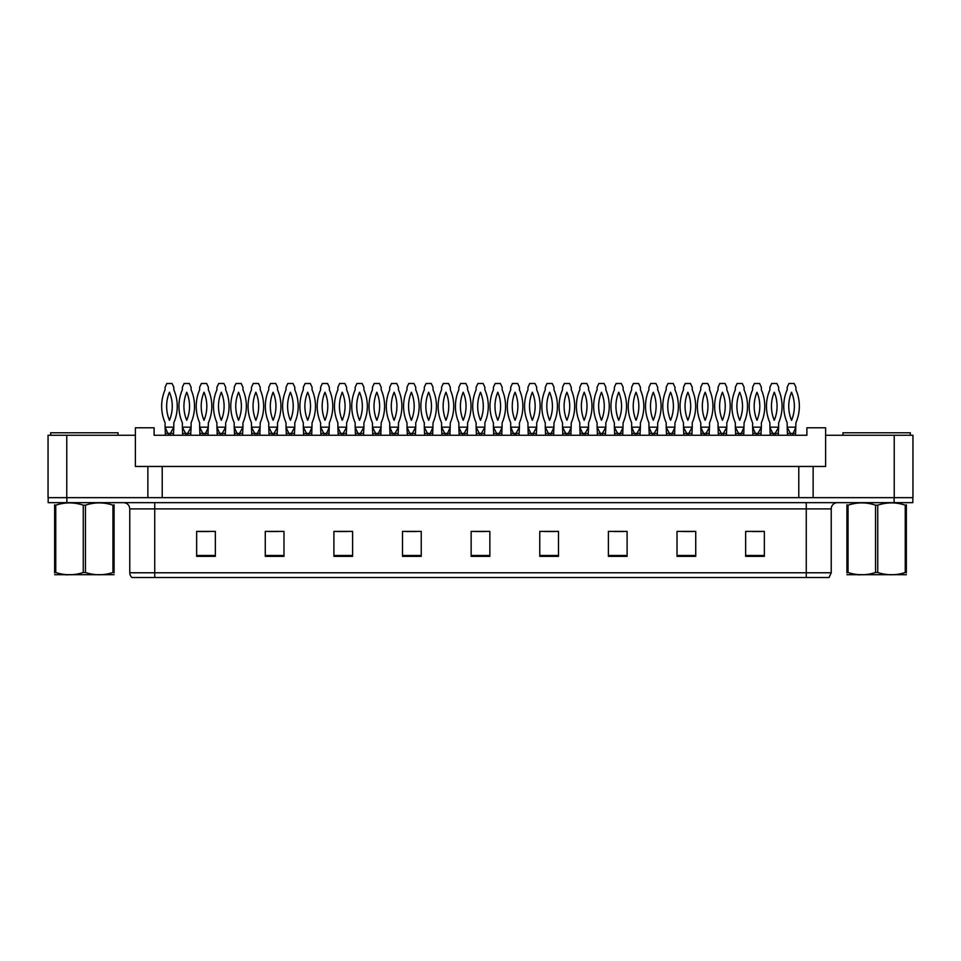 <?xml version="1.0" encoding="UTF-8"?>
<svg xmlns="http://www.w3.org/2000/svg" width="961" height="961" viewBox="0 0 961 961"><rect width="100%" height="100%" fill="white"/><g stroke="black" fill="none" stroke-linecap="round" stroke-linejoin="round"><path stroke-width="1.44" d="M66.765 435.273L48.05 435.273L48.05 497.654L66.765 497.654L66.765 435.273L135.393 435.273L135.393 466.469L147.862 466.469L147.862 497.654M912.95 435.273L912.95 497.654L912.95 435.273L825.607 435.273L825.607 466.469L813.138 466.469L813.138 497.654M825.607 435.273L825.607 427.789L806.892 427.789L806.892 435.273L154.108 435.273L154.108 427.789L135.393 427.789L135.393 435.273M813.138 466.469L162.217 466.469L162.217 497.654M162.217 466.469L147.862 466.469M798.783 466.469L798.783 497.654M912.95 497.654L894.235 497.654L894.235 435.273M831.229 572.768L829.043 577.513L806.267 577.513L806.267 572.768L831.229 572.768L831.229 508.886A6.234 6.234 0 0 1 837.463 502.651M806.267 577.513L131.957 577.513A6.234 6.234 0 0 1 129.771 572.768L129.771 508.886C129.399 505.102 127.32 503.011 123.537 502.651M66.886 502.651L912.83 502.651L912.83 497.654L48.17 497.654L48.17 502.651L66.886 502.651L66.886 497.654M764.355 556.359L764.355 531.409L745.64 531.409L745.64 556.359L764.355 556.359M695.728 556.359L695.728 531.409L677.012 531.409L677.012 556.359L695.728 556.359M627.101 556.359L627.101 531.409L608.385 531.409L608.385 556.359L627.101 556.359M558.485 556.359L558.485 531.409L539.77 531.409L539.77 556.359L558.485 556.359M215.36 556.359L215.36 531.409L196.645 531.409L196.645 556.359L215.36 556.359M283.988 556.359L283.988 531.409L265.272 531.409L265.272 556.359L283.988 556.359M352.615 556.359L352.615 531.409L333.899 531.409L333.899 556.359L352.615 556.359M421.23 556.359L421.23 531.409L402.515 531.409L402.515 556.359L421.23 556.359M489.858 556.359L489.858 531.409L471.142 531.409L471.142 556.359L489.858 556.359M912.83 502.651L912.83 497.654M614.067 531.529L623.425 531.529M683.187 531.529L692.545 531.529M752.307 531.529L761.665 531.529M406.695 531.529L416.053 531.529M337.575 531.529L346.933 531.529M268.455 531.529L277.813 531.529M199.335 531.529L208.693 531.529M544.947 531.529L554.305 531.529M475.827 531.529L485.173 531.529M167.887 433.399L165.088 427.164L165.4 435.273M165.4 433.399L173.509 433.399L173.509 435.273M173.509 433.399L173.821 427.164L170.361 433.399M165.088 427.164L173.821 427.164L173.821 422.792A41.491 41.491 0 0 0 173.821 389.758L173.821 387.235L172.067 383.487L166.83 383.487L165.088 387.235L165.088 389.758A41.491 41.491 0 0 0 165.088 422.792L165.088 427.164M169.448 392.232A36.494 36.494 0 0 0 169.448 420.305A36.494 36.494 0 0 0 169.448 392.232M185.581 433.399L182.362 427.164L182.674 435.273M182.674 433.399L190.783 433.399L190.783 435.273M190.783 433.399L191.095 427.164L187.647 433.399M182.362 427.164L191.095 427.164L191.095 422.792A41.491 41.491 0 0 0 191.095 389.758L191.095 387.235L189.353 383.487L184.104 383.487L182.362 387.235L182.362 389.758A41.491 41.491 0 0 0 182.362 422.792L182.362 427.164M186.734 392.232A36.494 36.494 0 0 0 186.734 420.305A36.494 36.494 0 0 0 186.734 392.232M50.669 435.273L50.669 432.774L118.047 432.774L118.047 435.273M842.953 435.273L842.953 432.774L910.331 432.774L910.331 435.273M114.071 574.69L54.645 574.69M114.071 572.9L114.071 572.492C114.071 575.507 114.071 575.507 114.071 572.492L112.966 572.492L112.966 505.174C103.836 502.147 94.671 502.147 85.457 505.174L83.259 505.174C74.129 502.147 64.952 502.147 55.75 505.174L54.645 505.174C54.645 502.147 54.645 502.147 54.645 505.174L54.645 504.765M85.457 505.174L85.457 572.492C94.586 575.507 103.764 575.507 112.966 572.492M85.457 572.492L83.259 572.492L83.259 505.174M114.071 504.765L114.071 505.174C114.071 502.147 114.071 502.147 114.071 505.174L112.966 505.174M114.071 505.174L114.071 572.492M55.75 505.174L55.75 572.492L54.645 572.492L54.645 505.174M55.75 572.492C64.88 575.507 74.045 575.507 83.259 572.492M54.645 572.492C54.645 575.507 54.645 575.507 54.645 572.492L54.645 572.9M906.355 574.69L846.929 574.69M906.355 572.9L906.355 572.492C906.355 575.507 906.355 575.507 906.355 572.492L905.25 572.492L905.25 505.174C896.12 502.147 886.955 502.147 877.741 505.174L875.543 505.174C866.414 502.147 857.236 502.147 848.034 505.174L846.929 505.174C846.929 502.147 846.929 502.147 846.929 505.174L846.929 504.765M877.741 505.174L877.741 572.492C886.871 575.507 896.048 575.507 905.25 572.492M877.741 572.492L875.543 572.492L875.543 505.174M906.355 504.765L906.355 505.174C906.355 502.147 906.355 502.147 906.355 505.174L905.25 505.174M906.355 505.174L906.355 572.492M848.034 505.174L848.034 572.492L846.929 572.492L846.929 505.174M848.034 572.492C857.164 575.507 866.329 575.507 875.543 572.492M846.929 572.492C846.929 575.507 846.929 575.507 846.929 572.492L846.929 572.9M202.855 433.399L199.648 427.164L199.96 435.273M199.96 433.399L208.069 433.399L208.069 435.273M205.546 433.399L204.945 435.273M208.069 433.399L208.381 422.792A41.491 41.491 0 0 0 208.381 389.758L208.381 387.235L206.627 383.487L201.39 383.487L199.648 387.235L199.648 389.758A41.491 41.491 0 0 0 199.648 422.792L199.648 427.164L208.381 427.164L205.57 433.399M204.008 392.232A36.494 36.494 0 0 0 204.008 420.305A36.494 36.494 0 0 0 204.008 392.232M237.019 433.399L234.208 427.164L234.52 435.273M234.52 433.399L242.628 433.399L242.628 435.273M242.628 433.399L242.941 427.164L239.481 433.399M234.208 427.164L242.941 427.164L242.941 422.792A41.491 41.491 0 0 0 242.941 389.758L242.941 387.235L241.199 383.487L235.95 383.487L234.208 387.235L234.208 389.758A41.491 41.491 0 0 0 234.208 422.792L234.208 427.164M238.568 392.232A36.494 36.494 0 0 0 238.568 420.305A36.494 36.494 0 0 0 238.568 392.232M271.987 433.399L268.768 427.164L269.08 435.273M269.08 433.399L277.188 433.399L277.188 435.273M277.188 433.399L277.501 427.164L274.041 433.399L274.065 435.273M268.768 427.164L277.501 427.164L277.501 422.792A41.491 41.491 0 0 0 277.501 389.758L277.501 387.235L275.759 383.487L270.509 383.487L268.768 387.235L268.768 389.758A41.491 41.491 0 0 0 268.768 422.792L268.768 427.164M273.128 392.232A36.494 36.494 0 0 0 273.128 420.305A36.494 36.494 0 0 0 273.128 392.232M306.547 433.399L303.328 427.164L303.64 435.273M303.64 433.399L311.748 433.399L311.748 435.273M309.226 433.399L308.625 435.273M311.748 433.399L312.061 422.792A41.491 41.491 0 0 0 312.061 389.758L312.061 387.235L310.319 383.487L305.069 383.487L303.328 387.235L303.328 389.758A41.491 41.491 0 0 0 303.328 422.792L303.328 427.164L312.061 427.164L309.25 433.399M307.7 392.232A36.494 36.494 0 0 0 307.7 420.305A36.494 36.494 0 0 0 307.7 392.232M219.733 433.399L216.922 427.164L217.234 435.273M217.234 433.399L225.342 433.399L225.342 435.273M225.342 433.399L225.655 427.164L222.207 433.399L222.231 435.273M216.922 427.164L225.655 427.164L225.655 422.792A41.491 41.491 0 0 0 225.655 389.758L225.655 387.235L223.913 383.487L218.676 383.487L216.922 387.235L216.922 389.758A41.491 41.491 0 0 0 216.922 422.792L216.922 427.164M221.294 392.232A36.494 36.494 0 0 0 221.294 420.305A36.494 36.494 0 0 0 221.294 392.232M254.701 433.399L251.482 427.164L251.794 435.273M251.794 433.399L259.902 433.399L259.902 435.273M257.392 433.399L256.791 435.273M259.902 433.399L260.215 422.792A41.491 41.491 0 0 0 260.215 389.758L260.215 387.235L258.473 383.487L253.236 383.487L251.482 387.235L251.482 389.758A41.491 41.491 0 0 0 251.482 422.792L251.482 427.164L260.215 427.164L257.416 433.399M255.854 392.232A36.494 36.494 0 0 0 255.854 420.305A36.494 36.494 0 0 0 255.854 392.232M288.853 433.399L286.042 427.164L286.354 435.273M286.354 433.399L294.474 433.399L294.474 435.273M294.474 433.399L294.787 427.164L291.327 433.399M286.042 427.164L294.787 427.164L294.787 422.792A41.491 41.491 0 0 0 294.787 389.758L294.787 387.235L293.033 383.487L287.795 383.487L286.042 387.235L286.042 389.758A41.491 41.491 0 0 0 286.042 422.792L286.042 427.164M290.414 392.232A36.494 36.494 0 0 0 290.414 420.305A36.494 36.494 0 0 0 290.414 392.232M340.699 433.399L337.888 427.164L338.2 435.273M338.2 433.399L346.308 433.399L346.308 435.273M346.308 433.399L346.621 427.164L343.173 433.399L343.197 435.273M337.888 427.164L346.621 427.164L346.621 422.792A41.491 41.491 0 0 0 346.621 389.758L346.621 387.235L344.879 383.487L339.629 383.487L337.888 387.235L337.888 389.758A41.491 41.491 0 0 0 337.888 422.792L337.888 427.164M342.26 392.232A36.494 36.494 0 0 0 342.26 420.305A36.494 36.494 0 0 0 342.26 392.232M375.667 433.399L372.448 427.164L372.76 435.273M372.76 433.399L380.868 433.399L380.868 435.273M378.358 433.399L377.757 435.273M380.868 433.399L381.181 422.792A41.491 41.491 0 0 0 381.181 389.758L381.181 387.235L379.439 383.487L374.189 383.487L372.448 387.235L372.448 389.758A41.491 41.491 0 0 0 372.448 422.792L372.448 427.164L381.181 427.164L378.382 433.399M376.82 392.232A36.494 36.494 0 0 0 376.82 420.305A36.494 36.494 0 0 0 376.82 392.232M409.818 433.399L407.008 427.164L407.32 435.273M407.32 433.399L415.428 433.399L415.428 435.273M415.428 433.399L415.741 427.164L412.293 433.399M407.008 427.164L415.741 427.164L415.741 422.792A41.491 41.491 0 0 0 415.741 389.758L415.741 387.235L413.999 383.487L408.761 383.487L407.008 387.235L407.008 389.758A41.491 41.491 0 0 0 407.008 422.792L407.008 427.164M411.38 392.232A36.494 36.494 0 0 0 411.38 420.305A36.494 36.494 0 0 0 411.38 392.232M323.821 433.399L320.614 427.164L320.926 435.273M320.926 433.399L329.034 433.399L329.034 435.273M326.512 433.399L325.911 435.273M329.034 433.399L329.347 422.792A41.491 41.491 0 0 0 329.347 389.758L329.347 387.235L327.593 383.487L322.355 383.487L320.614 387.235L320.614 389.758A41.491 41.491 0 0 0 320.614 422.792L320.614 427.164L329.347 427.164L326.536 433.399M324.974 392.232A36.494 36.494 0 0 0 324.974 420.305A36.494 36.494 0 0 0 324.974 392.232M357.972 433.399L355.174 427.164L355.486 435.273M355.486 433.399L363.594 433.399L363.594 435.273M363.594 433.399L363.907 427.164L360.447 433.399M355.174 427.164L363.907 427.164L363.907 422.792A41.491 41.491 0 0 0 363.907 389.758L363.907 387.235L362.153 383.487L356.915 383.487L355.174 387.235L355.174 389.758A41.491 41.491 0 0 0 355.174 422.792L355.174 427.164M359.534 392.232A36.494 36.494 0 0 0 359.534 420.305A36.494 36.494 0 0 0 359.534 392.232M392.532 433.399L389.734 427.164L390.046 435.273M390.046 433.399L398.154 433.399L398.154 435.273M398.154 433.399L398.467 427.164L395.007 433.399L395.031 435.273M389.734 427.164L398.467 427.164L398.467 422.792A41.491 41.491 0 0 0 398.467 389.758L398.467 387.235L396.725 383.487L391.475 383.487L389.734 387.235L389.734 389.758A41.491 41.491 0 0 0 389.734 422.792L389.734 427.164M394.094 392.232A36.494 36.494 0 0 0 394.094 420.305A36.494 36.494 0 0 0 394.094 392.232M444.787 433.399L441.567 427.164L441.88 435.273M441.88 433.399L449.988 433.399L449.988 435.273M447.478 433.399L446.877 435.273M449.988 433.399L450.301 422.792A41.491 41.491 0 0 0 450.301 389.758L450.301 387.235L448.559 383.487L443.321 383.487L441.567 387.235L441.567 389.758A41.491 41.491 0 0 0 441.567 422.792L441.567 427.164L450.301 427.164L447.502 433.399M445.94 392.232A36.494 36.494 0 0 0 445.94 420.305A36.494 36.494 0 0 0 445.94 392.232M479.347 433.399L476.127 427.164L476.44 435.273M476.44 433.399L484.56 433.399L484.56 435.273M484.56 433.399L484.873 427.164L481.413 433.399M476.127 427.164L484.873 427.164L484.873 422.792A41.491 41.491 0 0 0 484.873 389.758L484.873 387.235L483.119 383.487L477.881 383.487L476.127 387.235L476.127 389.758A41.491 41.491 0 0 0 476.127 422.792L476.127 427.164M480.5 392.232A36.494 36.494 0 0 0 480.5 420.305A36.494 36.494 0 0 0 480.5 392.232M513.498 433.399L510.699 427.164L511.012 435.273M511.012 433.399L519.12 433.399L519.12 435.273M519.12 433.399L519.433 427.164L515.973 433.399L515.997 435.273M510.699 427.164L519.433 427.164L519.433 422.792A41.491 41.491 0 0 0 519.433 389.758L519.433 387.235L517.679 383.487L512.441 383.487L510.699 387.235L510.699 389.758A41.491 41.491 0 0 0 510.699 422.792L510.699 427.164M515.06 392.232A36.494 36.494 0 0 0 515.06 420.305A36.494 36.494 0 0 0 515.06 392.232M548.467 433.399L545.259 427.164L545.572 435.273M545.572 433.399L553.68 433.399L553.68 435.273M551.158 433.399L550.557 435.273M553.68 433.399L553.992 422.792A41.491 41.491 0 0 0 553.992 389.758L553.992 387.235L552.239 383.487L547.001 383.487L545.259 387.235L545.259 389.758A41.491 41.491 0 0 0 545.259 422.792L545.259 427.164L553.992 427.164L551.182 433.399M549.62 392.232A36.494 36.494 0 0 0 549.62 420.305A36.494 36.494 0 0 0 549.62 392.232M582.618 433.399L579.819 427.164L580.132 435.273M580.132 433.399L588.24 433.399L588.24 435.273M588.24 433.399L588.552 427.164L585.093 433.399M579.819 427.164L588.552 427.164L588.552 422.792A41.491 41.491 0 0 0 588.552 389.758L588.552 387.235L586.811 383.487L581.561 383.487L579.819 387.235L579.819 389.758A41.491 41.491 0 0 0 579.819 422.792L579.819 427.164M584.18 392.232A36.494 36.494 0 0 0 584.18 420.305A36.494 36.494 0 0 0 584.18 392.232M427.501 433.399L424.294 427.164L424.606 435.273M424.606 433.399L432.714 433.399L432.714 435.273M430.192 433.399L429.591 435.273M432.714 433.399L433.027 422.792A41.491 41.491 0 0 0 433.027 389.758L433.027 387.235L431.285 383.487L426.035 383.487L424.294 387.235L424.294 389.758A41.491 41.491 0 0 0 424.294 422.792L424.294 427.164L433.027 427.164L430.216 433.399M428.654 392.232A36.494 36.494 0 0 0 428.654 420.305A36.494 36.494 0 0 0 428.654 392.232M461.664 433.399L458.853 427.164L459.166 435.273M459.166 433.399L467.274 433.399L467.274 435.273M467.274 433.399L467.587 427.164L464.127 433.399M458.853 427.164L467.587 427.164L467.587 422.792A41.491 41.491 0 0 0 467.587 389.758L467.587 387.235L465.845 383.487L460.595 383.487L458.853 387.235L458.853 389.758A41.491 41.491 0 0 0 458.853 422.792L458.853 427.164M463.214 392.232A36.494 36.494 0 0 0 463.214 420.305A36.494 36.494 0 0 0 463.214 392.232M496.633 433.399L493.413 427.164L493.726 435.273M493.726 433.399L501.834 433.399L501.834 435.273M499.312 433.399L498.711 435.273M501.834 433.399L502.147 422.792A41.491 41.491 0 0 0 502.147 389.758L502.147 387.235L500.405 383.487L495.155 383.487L493.413 387.235L493.413 389.758A41.491 41.491 0 0 0 493.413 422.792L493.413 427.164L502.147 427.164L499.336 433.399M497.786 392.232A36.494 36.494 0 0 0 497.786 420.305A36.494 36.494 0 0 0 497.786 392.232M530.784 433.399L527.973 427.164L528.286 435.273M528.286 433.399L536.394 433.399L536.394 435.273M536.394 433.399L536.706 427.164L533.259 433.399M527.973 427.164L536.706 427.164L536.706 422.792A41.491 41.491 0 0 0 536.706 389.758L536.706 387.235L534.965 383.487L529.715 383.487L527.973 387.235L527.973 389.758A41.491 41.491 0 0 0 527.973 422.792L527.973 427.164M532.346 392.232A36.494 36.494 0 0 0 532.346 420.305A36.494 36.494 0 0 0 532.346 392.232M565.753 433.399L562.533 427.164L562.846 435.273M562.846 433.399L570.954 433.399L570.954 435.273M568.444 433.399L567.843 435.273M570.954 433.399L571.266 422.792A41.491 41.491 0 0 0 571.266 389.758L571.266 387.235L569.525 383.487L564.275 383.487L562.533 387.235L562.533 389.758A41.491 41.491 0 0 0 562.533 422.792L562.533 427.164L571.266 427.164L568.468 433.399M566.906 392.232A36.494 36.494 0 0 0 566.906 420.305A36.494 36.494 0 0 0 566.906 392.232M617.587 433.399L614.379 427.164L614.692 435.273M614.692 433.399L622.8 433.399L622.8 435.273M620.277 433.399L619.677 435.273M622.8 433.399L623.112 422.792A41.491 41.491 0 0 0 623.112 389.758L623.112 387.235L621.371 383.487L616.121 383.487L614.379 387.235L614.379 389.758A41.491 41.491 0 0 0 614.379 422.792L614.379 427.164L623.112 427.164L620.301 433.399M618.74 392.232A36.494 36.494 0 0 0 618.74 420.305A36.494 36.494 0 0 0 618.74 392.232M651.75 433.399L648.939 427.164L649.252 435.273M649.252 433.399L657.36 433.399L657.36 435.273M657.36 433.399L657.672 427.164L654.213 433.399M648.939 427.164L657.672 427.164L657.672 422.792A41.491 41.491 0 0 0 657.672 389.758L657.672 387.235L655.931 383.487L650.681 383.487L648.939 387.235L648.939 389.758A41.491 41.491 0 0 0 648.939 422.792L648.939 427.164M653.3 392.232A36.494 36.494 0 0 0 653.3 420.305A36.494 36.494 0 0 0 653.3 392.232M686.719 433.399L683.499 427.164L683.812 435.273M683.812 433.399L691.92 433.399L691.92 435.273M691.92 433.399L692.232 427.164L688.773 433.399L688.797 435.273M683.499 427.164L692.232 427.164L692.232 422.792A41.491 41.491 0 0 0 692.232 389.758L692.232 387.235L690.491 383.487L685.241 383.487L683.499 387.235L683.499 389.758A41.491 41.491 0 0 0 683.499 422.792L683.499 427.164M687.872 392.232A36.494 36.494 0 0 0 687.872 420.305A36.494 36.494 0 0 0 687.872 392.232M721.279 433.399L718.059 427.164L718.372 435.273M718.372 433.399L726.48 433.399L726.48 435.273M726.48 433.399L726.792 427.164L723.345 433.399M718.059 427.164L726.792 427.164L726.792 422.792A41.491 41.491 0 0 0 726.792 389.758L726.792 387.235L725.05 383.487L719.801 383.487L718.059 387.235L718.059 389.758A41.491 41.491 0 0 0 718.059 422.792L718.059 427.164M722.432 392.232A36.494 36.494 0 0 0 722.432 420.305A36.494 36.494 0 0 0 722.432 392.232M755.43 433.399L752.619 427.164L752.931 435.273M752.931 433.399L761.04 433.399L761.04 435.273M761.04 433.399L761.352 427.164L757.905 433.399L757.929 435.273M752.619 427.164L761.352 427.164L761.352 422.792A41.491 41.491 0 0 0 761.352 389.758L761.352 387.235L759.61 383.487L754.373 383.487L752.619 387.235L752.619 389.758A41.491 41.491 0 0 0 752.619 422.792L752.619 427.164M756.992 392.232A36.494 36.494 0 0 0 756.992 420.305A36.494 36.494 0 0 0 756.992 392.232M790.398 433.399L787.179 427.164L787.491 435.273M787.491 433.399L795.6 433.399L795.6 435.273M793.089 433.399L792.489 435.273M795.6 433.399L795.912 422.792A41.491 41.491 0 0 0 795.912 389.758L795.912 387.235L794.17 383.487L788.933 383.487L787.179 387.235L787.179 389.758A41.491 41.491 0 0 0 787.179 422.792L787.179 427.164L795.912 427.164L793.113 433.399M791.552 392.232A36.494 36.494 0 0 0 791.552 420.305A36.494 36.494 0 0 0 791.552 392.232M600.313 433.399L597.093 427.164L597.406 435.273M597.406 433.399L605.514 433.399L605.514 435.273M605.514 433.399L605.826 427.164L602.379 433.399M597.093 427.164L605.826 427.164L605.826 422.792A41.491 41.491 0 0 0 605.826 389.758L605.826 387.235L604.085 383.487L598.847 383.487L597.093 387.235L597.093 389.758A41.491 41.491 0 0 0 597.093 422.792L597.093 427.164M601.466 392.232A36.494 36.494 0 0 0 601.466 420.305A36.494 36.494 0 0 0 601.466 392.232M634.464 433.399L631.653 427.164L631.966 435.273M631.966 433.399L640.074 433.399L640.074 435.273M640.074 433.399L640.386 427.164L636.939 433.399L636.963 435.273M631.653 427.164L640.386 427.164L640.386 422.792A41.491 41.491 0 0 0 640.386 389.758L640.386 387.235L638.645 383.487L633.407 383.487L631.653 387.235L631.653 389.758A41.491 41.491 0 0 0 631.653 422.792L631.653 427.164M636.026 392.232A36.494 36.494 0 0 0 636.026 420.305A36.494 36.494 0 0 0 636.026 392.232M669.433 433.399L666.213 427.164L666.526 435.273M666.526 433.399L674.646 433.399L674.646 435.273M672.123 433.399L671.523 435.273M674.646 433.399L674.958 422.792A41.491 41.491 0 0 0 674.958 389.758L674.958 387.235L673.205 383.487L667.967 383.487L666.213 387.235L666.213 389.758A41.491 41.491 0 0 0 666.213 422.792L666.213 427.164L674.958 427.164L672.147 433.399M670.586 392.232A36.494 36.494 0 0 0 670.586 420.305A36.494 36.494 0 0 0 670.586 392.232M703.584 433.399L700.785 427.164L701.098 435.273M701.098 433.399L709.206 433.399L709.206 435.273M709.206 433.399L709.518 427.164L706.059 433.399M700.785 427.164L709.518 427.164L709.518 422.792A41.491 41.491 0 0 0 709.518 389.758L709.518 387.235L707.764 383.487L702.527 383.487L700.785 387.235L700.785 389.758A41.491 41.491 0 0 0 700.785 422.792L700.785 427.164M705.146 392.232A36.494 36.494 0 0 0 705.146 420.305A36.494 36.494 0 0 0 705.146 392.232M738.553 433.399L735.345 427.164L735.658 435.273M735.658 433.399L743.766 433.399L743.766 435.273M741.243 433.399L740.643 435.273M743.766 433.399L744.078 422.792A41.491 41.491 0 0 0 744.078 389.758L744.078 387.235L742.324 383.487L737.087 383.487L735.345 387.235L735.345 389.758A41.491 41.491 0 0 0 735.345 422.792L735.345 427.164L744.078 427.164L741.267 433.399M739.706 392.232A36.494 36.494 0 0 0 739.706 420.305A36.494 36.494 0 0 0 739.706 392.232M772.704 433.399L769.905 427.164L770.217 435.273M770.217 433.399L778.326 433.399L778.326 435.273M778.326 433.399L778.638 427.164L775.179 433.399M769.905 427.164L778.638 427.164L778.638 422.792A41.491 41.491 0 0 0 778.638 389.758L778.638 387.235L776.896 383.487L771.647 383.487L769.905 387.235L769.905 389.758A41.491 41.491 0 0 0 769.905 422.792L769.905 427.164M774.266 392.232A36.494 36.494 0 0 0 774.266 420.305A36.494 36.494 0 0 0 774.266 392.232M806.267 502.651L806.267 508.886L129.771 508.886M831.229 508.886L806.267 508.886L806.267 572.768L154.733 572.768L154.733 577.513M129.771 572.768L154.733 572.768L154.733 502.651M894.114 502.651L894.114 497.654M489.858 555.494L471.142 555.494M421.23 555.494L402.515 555.494M352.615 555.494L333.899 555.494M283.988 555.494L265.272 555.494M215.36 555.494L196.645 555.494M558.485 555.494L539.77 555.494M627.101 555.494L608.385 555.494M695.728 555.494L677.012 555.494M764.355 555.494L745.64 555.494M168.511 433.399L168.511 435.273M170.385 433.399L170.385 435.273M185.797 433.399L185.797 435.273M187.671 433.399L187.671 435.273M203.071 433.399L203.071 435.273M237.631 433.399L237.631 435.273M239.505 433.399L239.505 435.273M272.203 433.399L272.203 435.273M306.763 433.399L306.763 435.273M220.357 433.399L220.357 435.273M254.917 433.399L254.917 435.273M289.477 433.399L289.477 435.273M291.351 433.399L291.351 435.273M341.323 433.399L341.323 435.273M375.883 433.399L375.883 435.273M410.443 433.399L410.443 435.273M412.317 433.399L412.317 435.273M324.037 433.399L324.037 435.273M358.597 433.399L358.597 435.273M360.471 433.399L360.471 435.273M393.157 433.399L393.157 435.273M445.003 433.399L445.003 435.273M479.563 433.399L479.563 435.273M481.437 433.399L481.437 435.273M514.123 433.399L514.123 435.273M548.683 433.399L548.683 435.273M583.243 433.399L583.243 435.273M585.117 433.399L585.117 435.273M427.717 433.399L427.717 435.273M462.289 433.399L462.289 435.273M464.151 433.399L464.151 435.273M496.849 433.399L496.849 435.273M531.409 433.399L531.409 435.273M533.283 433.399L533.283 435.273M565.969 433.399L565.969 435.273M617.803 433.399L617.803 435.273M652.375 433.399L652.375 435.273M654.237 433.399L654.237 435.273M686.935 433.399L686.935 435.273M721.495 433.399L721.495 435.273M723.369 433.399L723.369 435.273M756.055 433.399L756.055 435.273M790.615 433.399L790.615 435.273M600.529 433.399L600.529 435.273M602.403 433.399L602.403 435.273M635.089 433.399L635.089 435.273M669.649 433.399L669.649 435.273M704.209 433.399L704.209 435.273M706.083 433.399L706.083 435.273M738.769 433.399L738.769 435.273M773.329 433.399L773.329 435.273M775.203 433.399L775.203 435.273M67.462 574.606L66.765 575.014M859.747 574.606L859.05 575.014"/></g></svg>
